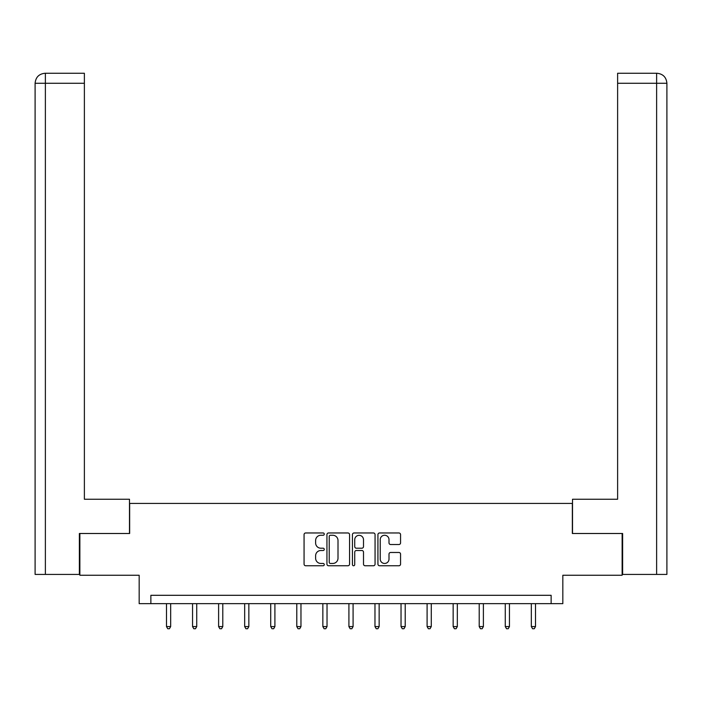 <?xml version="1.0" encoding="UTF-8"?>
<svg xmlns="http://www.w3.org/2000/svg" width="702" height="702" viewBox="0 0 702 702"><rect width="100%" height="100%" fill="white"/><g stroke="black" fill="none" stroke-linecap="round" stroke-linejoin="round"><path stroke-width="1.05" d="M324.271 534.108A1.15 1.15 0 0 0 323.122 532.967L305.703 532.967A1.641 1.641 0 0 0 304.063 534.599L304.063 564.118A1.641 1.641 0 0 0 305.703 565.759L323.122 565.759A1.15 1.15 0 0 0 324.271 564.61A1.15 1.15 0 0 0 323.122 563.46L320.867 563.46A5.247 5.247 0 0 1 315.619 558.213L315.619 555.756A5.247 5.247 0 0 1 320.867 550.508L323.122 550.508A1.15 1.15 0 0 0 324.271 549.359A1.15 1.15 0 0 0 323.122 548.209L320.867 548.209A5.247 5.247 0 0 1 315.619 542.962L315.619 540.505A5.247 5.247 0 0 1 320.867 535.257L323.122 535.257A1.15 1.15 0 0 0 324.271 534.108M398.92 544.524A1.641 1.641 0 0 0 400.561 542.883L400.561 534.599A1.641 1.641 0 0 0 398.92 532.967L379.571 532.967A1.641 1.641 0 0 0 377.93 534.599L377.93 564.118A1.641 1.641 0 0 0 379.571 565.759L398.92 565.759A1.641 1.641 0 0 0 400.561 564.118L400.561 554.115A1.641 1.641 0 0 0 398.92 552.474L390.637 552.474A1.641 1.641 0 0 0 389.005 554.115L389.005 559.073A4.387 4.387 0 0 1 384.617 563.46A4.387 4.387 0 0 1 380.23 559.073L380.23 539.645A4.387 4.387 0 0 1 384.617 535.257A4.387 4.387 0 0 1 389.005 539.645L389.005 542.883A1.641 1.641 0 0 0 390.637 544.524L398.92 544.524M551.131 603.65L562.828 603.65L562.828 575.254L622.13 575.254L622.13 533.494L572.349 533.494L572.349 503.422L129.651 503.422L129.651 533.494L79.87 533.494L79.87 575.254L139.171 575.254L139.171 603.65L551.131 603.65L551.131 595.305L150.869 595.305L150.869 603.65M349.561 534.599A1.641 1.641 0 0 0 347.929 532.967L328.58 532.967A1.641 1.641 0 0 0 326.939 534.599L326.939 564.118A1.641 1.641 0 0 0 328.58 565.759L347.929 565.759A1.641 1.641 0 0 0 349.561 564.118L349.561 534.599M354.071 532.967L373.42 532.967A1.641 1.641 0 0 1 375.061 534.599L375.061 564.118A1.641 1.641 0 0 1 373.42 565.759L365.145 565.759A1.641 1.641 0 0 1 363.504 564.118L363.504 552.149A1.641 1.641 0 0 0 361.863 550.508L356.37 550.508A1.641 1.641 0 0 0 354.729 552.149L354.729 564.61A1.15 1.15 0 0 1 353.58 565.759A1.15 1.15 0 0 1 352.439 564.61L352.439 534.599A1.641 1.641 0 0 1 354.071 532.967M330.379 535.257A1.15 1.15 0 0 0 329.229 536.407L329.229 562.311A1.15 1.15 0 0 0 330.379 563.46L332.757 563.46A5.247 5.247 0 0 0 338.004 558.213L338.004 540.505A5.247 5.247 0 0 0 332.757 535.257L330.379 535.257M363.504 539.724A4.387 4.387 0 0 0 359.117 535.336A4.387 4.387 0 0 0 354.729 539.724L354.729 546.577A1.641 1.641 0 0 0 356.37 548.209L361.863 548.209A1.641 1.641 0 0 0 363.504 546.577L363.504 539.724M166.488 603.65L166.488 626.57L170.665 626.57L170.665 603.65M170.665 626.57L169.41 628.746L167.743 628.746L166.488 626.57M129.484 533.494L129.484 499.245L84.38 499.245L84.38 83.275L45.376 83.275L45.376 574.42L79.37 574.42L79.37 533.494L79.87 533.494M45.376 574.42L35.1 574.42L35.1 83.275C35.697 77.194 39.04 73.85 45.112 73.254L84.38 73.254L84.38 83.275M47.631 73.254L45.376 73.254L45.376 83.275L35.1 83.275C35.688 77.194 39.031 73.859 45.121 73.254L84.38 73.254M572.516 533.494L572.516 499.245L617.62 499.245L617.62 73.254L656.861 73.254L617.62 73.254M666.9 474.183L666.9 83.275L666.9 574.42L622.63 574.42L622.63 533.494L622.13 533.494M656.879 73.254L656.879 73.254C662.96 73.85 666.303 77.194 666.9 83.275L617.62 83.275M654.369 73.254L656.624 73.254L656.624 574.42M192.55 603.65L192.55 626.57L196.727 626.57L196.727 603.65M196.727 626.57L195.472 628.746L193.805 628.746L192.55 626.57M218.612 603.65L218.612 626.57L222.788 626.57L222.788 603.65M222.788 626.57L221.534 628.746L219.866 628.746L218.612 626.57M244.673 603.65L244.673 626.57L248.85 626.57L248.85 603.65M248.85 626.57L247.595 628.746L245.919 628.746L244.673 626.57M270.726 603.65L270.726 626.57L274.903 626.57L274.903 603.65M274.903 626.57L273.657 628.746L271.981 628.746L270.726 626.57M296.788 603.65L296.788 626.57L300.965 626.57L300.965 603.65M300.965 626.57L299.71 628.746L298.043 628.746L296.788 626.57M322.85 603.65L322.85 626.57L327.027 626.57L327.027 603.65M327.027 626.57L325.772 628.746L324.105 628.746L322.85 626.57M348.912 603.65L348.912 626.57L353.088 626.57L353.088 603.65M353.088 626.57L351.834 628.746L350.166 628.746L348.912 626.57M374.973 603.65L374.973 626.57L379.15 626.57L379.15 603.65M379.15 626.57L377.895 628.746L376.228 628.746L374.973 626.57M401.035 603.65L401.035 626.57L405.212 626.57L405.212 603.65M405.212 626.57L403.957 628.746L402.29 628.746L401.035 626.57M427.097 603.65L427.097 626.57L431.274 626.57L431.274 603.65M431.274 626.57L430.019 628.746L428.343 628.746L427.097 626.57M453.15 603.65L453.15 626.57L457.327 626.57L457.327 603.65M457.327 626.57L456.081 628.746L454.405 628.746L453.15 626.57M479.212 603.65L479.212 626.57L483.388 626.57L483.388 603.65M483.388 626.57L482.134 628.746L480.466 628.746L479.212 626.57M505.273 603.65L505.273 626.57L509.45 626.57L509.45 603.65M509.45 626.57L508.195 628.746L506.528 628.746L505.273 626.57M531.335 603.65L531.335 626.57L535.512 626.57L535.512 603.65M535.512 626.57L534.257 628.746L532.59 628.746L531.335 626.57M35.1 83.275L35.1 474.183"/></g></svg>
